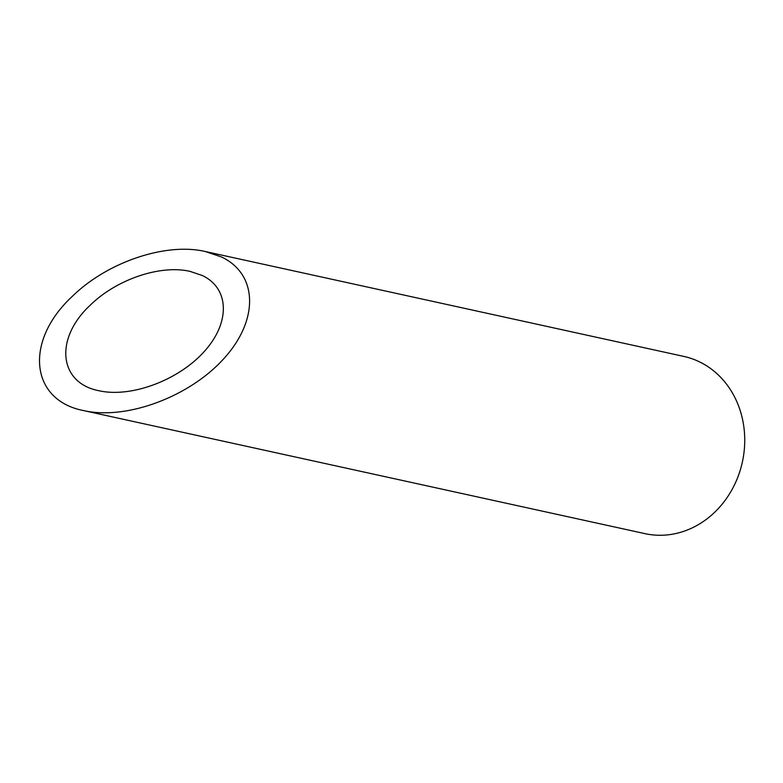 <?xml version="1.0" encoding="UTF-8"?>
<svg xmlns="http://www.w3.org/2000/svg" width="783" height="783" viewBox="0 0 783 783"><rect width="100%" height="100%" fill="white"/><g stroke="black" fill="none" stroke-linecap="round" stroke-linejoin="round"><path stroke-width="1.17" d="M202.239 275.489L190.142 271.407C160.505 264.448 116.52 279.316 90.27 305.164C54.164 338.647 58.735 383.102 99.069 390.756C131.26 397.989 178.798 380.176 204.49 351.254C230.486 322.43 229.478 288.261 202.239 275.489M205.322 251.519L683.823 356.422A90.72 79.797 102.4 0 1 742.353 462.117A90.72 79.797 102.4 0 1 644.977 533.644L83.898 410.644C126.807 420.295 190.2 396.541 224.447 357.968C259.114 319.542 257.764 273.981 221.452 256.961L205.312 251.519C165.81 242.241 107.163 262.06 72.153 296.522C24.019 341.173 30.116 400.446 83.898 410.644"/></g></svg>
